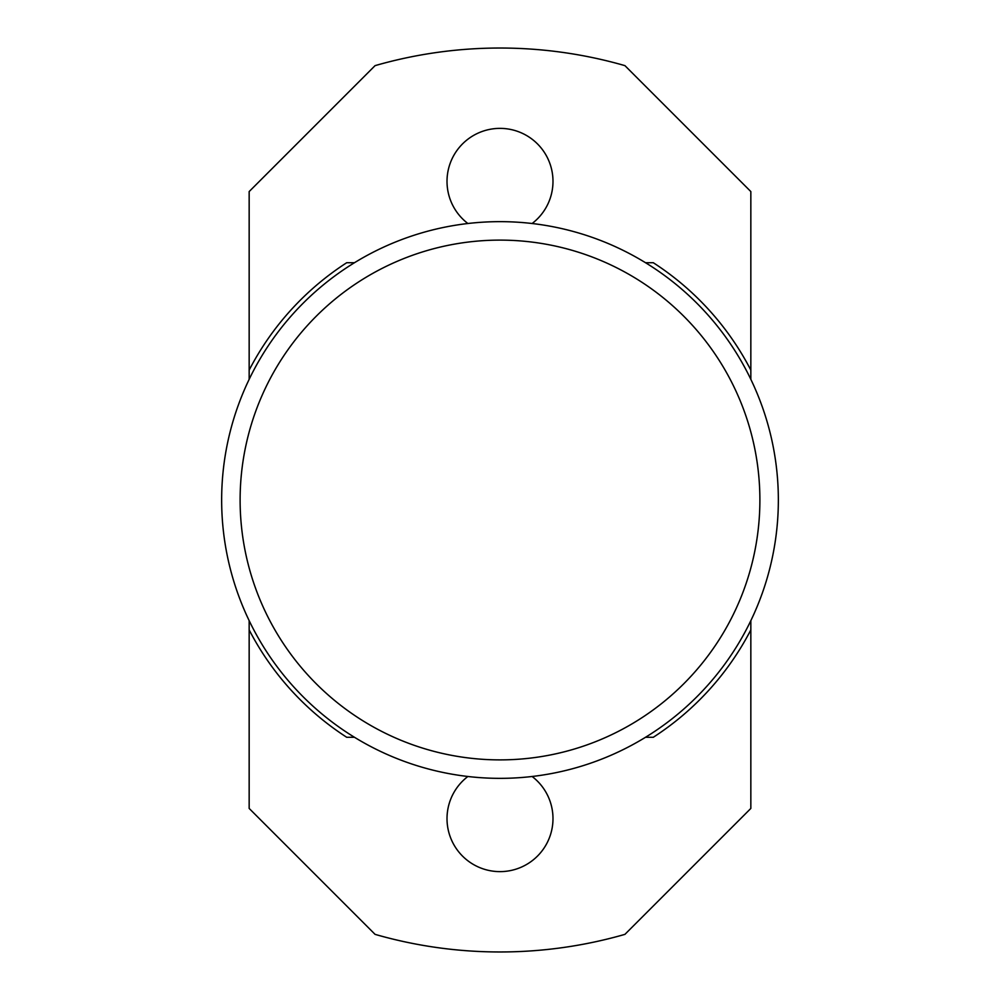 <?xml version="1.0" encoding="UTF-8"?>
<svg xmlns="http://www.w3.org/2000/svg" width="1000" height="1000" viewBox="0 0 1000 1000"><rect width="100%" height="100%" fill="white"/><g stroke="black" fill="none" stroke-linecap="round" stroke-linejoin="round"><path stroke-width="1.5" d="M532.125 223.5A52.987 52.987 0 0 0 500 128.375A52.987 52.987 0 0 0 467.875 223.5M467.875 776.5A52.987 52.987 0 0 0 500 871.625A52.987 52.987 0 0 0 532.125 776.5M759.887 500A259.887 259.887 0 0 0 500 240.113A259.887 259.887 0 0 0 240.113 500A259.887 259.887 0 0 0 500 759.887A259.887 259.887 0 0 0 759.887 500M778.35 500A278.35 278.35 0 0 0 500 221.65A278.35 278.35 0 0 0 221.65 500A278.35 278.35 0 0 0 500 778.35A278.35 278.35 0 0 0 778.35 500M354.475 262.712L346.725 262.712A282.475 282.475 0 0 0 249.163 370.1L249.163 191.562L375.075 65.638A451.962 451.962 0 0 1 624.925 65.638L750.837 191.562L750.837 370.1A282.475 282.475 0 0 0 653.275 262.712L645.525 262.712M645.525 737.288L653.275 737.288A282.475 282.475 0 0 0 750.837 629.9L750.837 808.438L624.925 934.362A451.962 451.962 0 0 1 375.075 934.362L249.163 808.438L249.163 629.9A282.475 282.475 0 0 0 346.725 737.288L354.475 737.288M750.837 629.9L750.837 620.662M750.837 379.338L750.837 370.1M249.163 370.1L249.163 379.338M249.163 620.662L249.163 629.9"/></g></svg>
